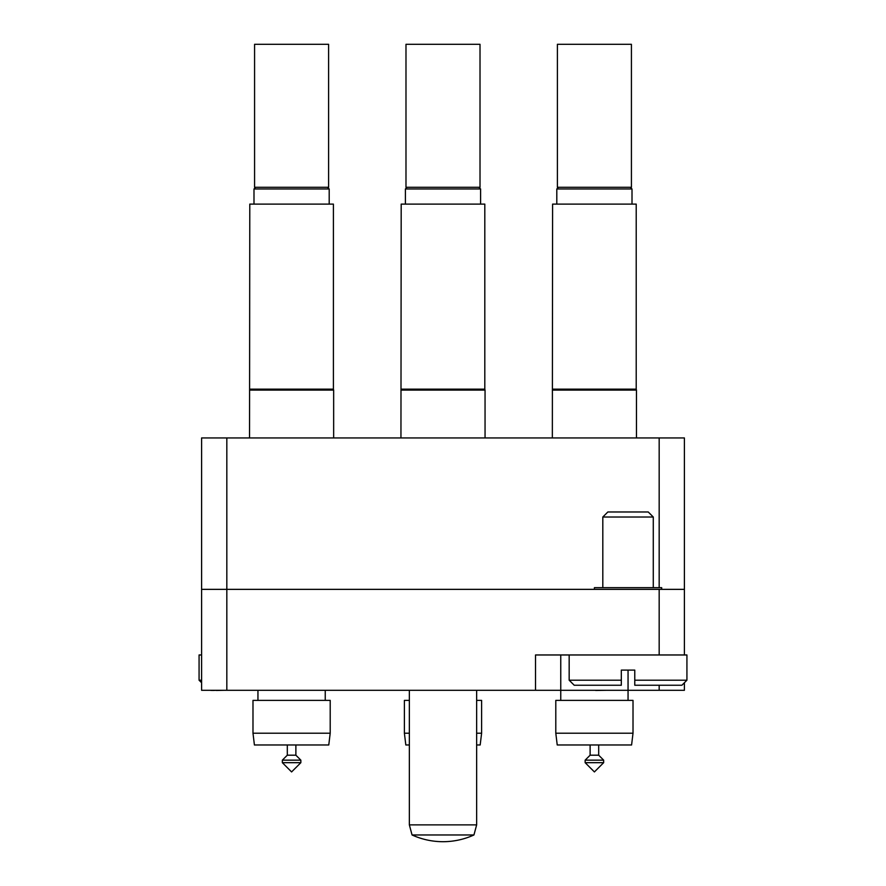 <?xml version="1.0" encoding="UTF-8"?>
<svg xmlns="http://www.w3.org/2000/svg" width="886" height="886" viewBox="0 0 886 886"><rect width="100%" height="100%" fill="white"/><g stroke="black" fill="none" stroke-linecap="round" stroke-linejoin="round"><path stroke-width="1.33" d="M201.598 589.356L201.598 437.95L226.827 437.95L226.827 589.356L684.402 589.356L684.402 654.964L535.521 654.964L535.521 690.294L201.598 690.294L201.598 589.356L226.827 589.356L226.827 690.294M560.76 654.964L560.76 690.294L535.521 690.294M684.402 682.729L684.402 690.294L659.173 690.294L659.173 685.243M560.76 700.394L560.76 690.294L659.173 690.294M226.827 437.95L684.402 437.95L684.402 589.356M207.158 690.294L211.045 690.294M211.045 690.46L212.518 690.294M212.518 690.46L217.192 690.294M216.361 690.46L224.302 690.294M279.622 690.294L303.566 690.294M582.113 690.294L595.691 690.294M595.691 690.46L606.7 690.294M436.211 690.294L451.085 690.294M201.598 654.964L199.073 654.964L199.073 680.204L201.598 680.204M602.812 517.025L607.862 511.975L648.242 511.975L653.281 517.025L602.812 517.025L602.812 587.673M621.319 680.204L621.319 685.243L574.217 685.243L569.166 680.204L621.319 680.204L621.319 670.104L634.775 670.104L634.775 680.204L686.927 680.204L686.927 654.964L684.402 654.964M653.281 517.025L653.281 587.673M661.698 589.356L661.698 587.673L594.406 587.673L594.406 589.356M659.173 589.356L659.173 654.964L569.166 654.964L569.166 680.204M686.927 680.204L681.888 685.243L634.775 685.243L634.775 680.204M291.594 755.193L295.88 755.193L300.852 760.155L282.346 760.155L287.308 755.193L291.594 755.193M300.852 762.68L291.594 771.927L282.346 762.68L300.852 762.68L300.852 760.155L295.88 755.193L295.88 744.971M252.986 733.198L254.415 744.971L328.772 744.971L330.201 733.198L330.201 700.394L252.986 700.394L252.986 733.198L330.201 733.198M257.948 700.394L257.948 690.294L257.948 700.394M325.24 700.394L325.24 690.294M327.51 187.289L329.193 188.973L253.994 188.973L253.994 204.112M291.594 187.289L328.606 187.289L328.606 44.3L254.581 44.3L254.581 187.289L291.594 187.289M249.786 389.164L333.402 389.164L333.402 204.112L249.786 204.112L249.542 437.95M333.402 389.164L333.657 390.106L249.542 390.106M443 834.966L412.056 834.966A74.502 74.502 0 0 0 473.944 834.966L443 834.966M476.646 733.198L481.607 733.198L481.607 700.394L476.646 700.394L476.646 690.294L476.646 824.877L409.354 824.877L412.056 834.966M552.598 389.164L636.214 389.164L636.214 204.112L552.598 204.112L552.343 437.95M636.214 389.164L636.458 390.106L552.343 390.106M401.192 389.164L484.808 389.164L484.808 204.112L401.192 204.112L400.948 437.95M484.808 389.164L485.052 390.106L400.948 390.106M594.406 755.193L598.692 755.193L603.654 760.155L585.148 760.155L590.12 755.193L594.406 755.193M603.654 762.68L594.406 771.927L585.148 762.68L603.654 762.68L603.654 760.155L598.692 755.193L598.692 744.971M555.799 733.198L557.228 744.971L631.585 744.971L633.014 733.198L633.014 700.394L555.799 700.394L555.799 733.198L633.014 733.198M628.052 700.394L628.052 670.104M630.323 187.289L632.006 188.973L556.807 188.973L556.807 204.112M594.406 187.289L631.419 187.289L631.419 44.3L557.394 44.3L557.394 187.289L594.406 187.289M476.646 744.971L480.179 744.971L481.607 733.198M409.354 744.971L405.821 744.971L404.393 733.198L404.393 700.394L409.354 700.394M480.6 204.112L480.6 188.973L478.916 187.289L480.6 188.973L405.4 188.973L405.4 204.112M443 187.289L480.013 187.289L480.013 44.3L405.987 44.3L405.987 187.289L443 187.289M404.393 733.198L409.354 733.198M659.173 587.673L659.173 437.95M201.598 682.729L199.073 680.204M329.193 188.973L329.193 204.112M255.677 187.289L253.994 188.973M282.346 762.68L282.346 760.155M287.308 755.193L287.308 744.971M333.657 390.106L333.657 437.95M409.354 690.294L409.354 824.877M473.944 834.966L476.646 824.877M636.458 390.106L636.458 437.95M485.052 390.106L485.052 437.95M632.006 188.973L632.006 204.112M558.49 187.289L556.807 188.973M585.148 762.68L585.148 760.155M590.12 755.193L590.12 744.971M407.084 187.289L405.4 188.973"/></g></svg>
